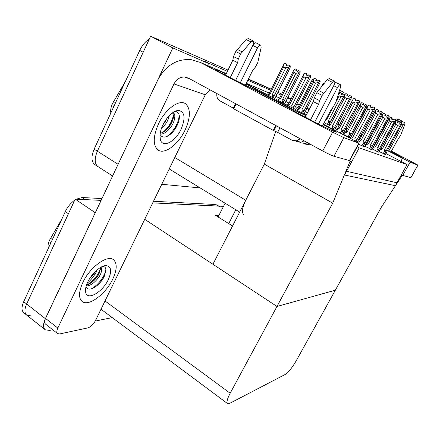 <?xml version="1.0" encoding="UTF-8"?>
<svg xmlns="http://www.w3.org/2000/svg" width="440" height="440" viewBox="0 0 440 440"><rect width="100%" height="100%" fill="white"/><g stroke="black" fill="none" stroke-linecap="round" stroke-linejoin="round"><path stroke-width="0.66" d="M110.831 112.987C110.374 110.22 110.924 107.096 112.481 103.615L125.389 81.461M345.092 132.462L343.965 131.874M337.452 128.469L335.726 127.562M307.489 112.783L305.113 111.54M297.423 107.52L295.554 106.541M288.723 102.96L285.808 101.437M279.444 98.109L275.94 96.278L277.173 93.401M332.684 203.187L350.059 161.255L351.72 161.711L346.555 171.314L396.957 182.781L401.093 175.329L402.089 175.604L381.332 207.235L335.335 290.208L276.98 306.466L230.175 393.25C227.249 398.866 226.369 402.309 227.535 403.568L229.796 403.315L285.263 374.418C288.552 372.218 292.215 367.653 296.247 360.723L335.335 290.208L276.98 306.466L332.684 203.187L264.314 164.114L245.762 200.255C242.281 207.504 241.56 212.262 243.59 214.533M112.602 176L97.702 166.419C94.484 163.46 94.375 158.389 97.378 151.212L150.618 36.212L227.997 70.076M248.298 79.266L271.221 89.37L248.298 79.266M277.756 92.246L281.666 94.05M117.288 166.045L172.816 47.922L150.618 36.212M200.151 187.919L161.761 184.288M291.132 98.972L287.766 97.224M227.376 71.352L204.375 61.303L208.571 63.509L207.587 65.549M270.749 90.305L247.797 80.278M277.354 93.495L281.116 95.134M287.425 97.884L290.906 99.401M172.816 47.922L208.571 63.509M269.329 93.109L246.296 83.303M379.181 151.553L385.363 154.534M372.229 148.979L378.846 152.174M364.766 146.207L371.872 149.639M358.578 144.194L364.375 146.922M324.165 122.716L328.587 125.021M357.924 140.778L358.683 141.064L357.973 140.696M343.761 134.513L350.405 137.918M296.687 108.763L297.798 109.401M359.178 147.857L344.553 175.032L395.351 185.674L407.055 164.588L359.178 147.857L357.175 146.801M407.055 164.588L385.913 153.527M366.812 143.534L366.152 143.193M359.689 139.81L358.721 139.304M144.727 219.323L276.98 306.466L212.916 264.253L264.314 164.114L275.759 131.401M351.72 161.711L349.734 160.644L333.944 156.277C331.678 155.513 327.938 153.747 322.729 150.97L188.298 78.067L184.52 76.995L190.35 79.178M350.059 161.255L348.161 160.232M402.089 175.604L401.203 175.131M48.4 248.204C47.718 246.07 48.092 243.403 49.522 240.202L61.848 219.087M31.064 315.909L26.73 315.128C24.371 313.038 24.349 309.331 26.653 304.002L75.196 199.133L101.118 200.387L85.25 199.617L82.137 197.522L101.976 198.561M153.505 201.262L215.787 204.523L218.279 206.063L152.719 202.889L223.509 206.365M52.712 329.736L49.396 330.407L45.183 329.758C42.933 327.75 42.994 324.06 45.37 318.681L95.243 212.724L75.196 199.133M112.244 317.614L95.222 321.079M232.556 225.99L215.595 215.391L218.889 215.463M114.362 104.72L113.476 106.453M95.112 164.758L97.702 166.419C94.484 163.46 94.375 158.389 97.378 151.212L143.181 52.272L139.728 50.402C142.225 45.199 145.393 41.465 149.232 39.204M94.512 164.368C91.267 161.398 91.141 156.327 94.133 149.16L139.728 50.402M154.446 37.901L156.112 38.34M248.391 79.079L271.31 89.194M51.244 241.445L50.446 243.001M218.279 206.063L219.389 206.443M45.183 329.758L26.73 315.128C24.371 313.038 24.349 309.331 26.653 304.002L68.425 213.757L65.302 211.596C67.6 206.828 70.736 203.011 74.723 200.156M26.73 315.128L23.826 312.824C21.45 310.723 21.412 307.016 23.705 301.692L65.302 211.596M76.279 199.183L82.137 197.522M215.787 204.523L218.818 206.09M296.665 108.807L298.837 105.804L312.087 80.047L313.258 78.837L313.984 79.2M297.127 107.905L299.772 106.343L298.837 105.804M317.515 80.966L316.465 80.438M312.219 82.175L312.087 80.047M341.159 94.287L341.666 93.258L340.852 94.133L342.474 94.947L343.283 94.067L344.735 94.798M337.953 95.502L340.048 92.45L341.666 93.258M341.517 94.463L341.693 93.28M341.748 93.308L341.215 94.314M325.402 120.351L326.497 119.856L333.245 106.997M325.848 119.504L326.497 119.856M336.034 101.684L339.103 95.832L338.91 93.671M328.4 124.938L329.703 122.458C329.087 123.101 328.702 122.964 328.554 122.045L327.327 124.377M329.703 122.458L330.27 121.776L328.334 120.813L328.554 122.045M330.27 121.776L343.772 96.113L340.962 96.767L328.334 120.813M339.103 95.832L340.962 96.767M343.772 96.113L344.24 95.607M287.381 104.99L289.636 101.893L303.336 75.168M287.859 104.06L288.965 103.279M277.794 100.26L279.802 97.713L293.827 70.103L295.103 68.822L296.791 69.663L295.878 70.576L297.567 71.423L298.474 70.505L300.168 71.352L299.998 73.243L284.642 103.857M285.533 102.256L285.742 101.701M277.954 99.946L280.753 98.263L293.92 72.358L295.861 73.332L282.661 99.264L282.887 100.579C283.047 101.558 283.47 101.712 284.152 101.03L298.892 72.639L300.168 71.352M296.725 71L296.791 69.663M282.661 99.264L284.784 100.314M293.92 72.358L293.827 70.103M298.892 72.639L295.861 73.332M279.802 97.713L280.753 98.263M296.269 70.774L296.824 69.685M296.34 70.807L296.895 69.724M267.768 94.996L269.269 93.231L283.712 64.592L285.048 63.278L286.781 64.141L285.83 65.082L287.568 65.951L288.519 65.01L290.257 65.879L290.114 67.848L274.78 98.675M275.226 97.961L275.44 97.367M267.949 95.09L270.221 93.792L283.784 66.913L285.78 67.914L272.184 94.82L272.421 96.179C272.586 97.196 273.026 97.356 273.735 96.651L288.926 67.199L290.257 65.879M286.737 65.533L286.781 64.141M272.184 94.82L274.395 95.915M283.784 66.913L283.712 64.592M288.926 67.199L285.78 67.914M269.269 93.231L270.221 93.792M286.253 65.291L286.82 64.163M286.33 65.329L286.897 64.202M321.365 86.966L322.542 84.695L323.78 83.397L324.099 83.556M306.119 115.143L306.983 113.768M322.333 85.762L322.542 84.695M315.992 80.404L316.536 79.266L315.618 80.218L317.383 81.103L318.302 80.146L320.21 81.103L319.847 82.957L304.018 114.037M297.039 110.368L298.826 108.174L313.484 79.717L314.776 78.386L316.536 79.266M316.426 80.625L316.569 79.288M316.641 79.321L316.063 80.438M297.083 110.391L299.866 108.779L313.627 82.071L313.484 79.717M298.826 108.174L299.866 108.779M302.561 113.267L303.397 111.645C302.704 112.354 302.269 112.2 302.104 111.183L301.356 112.635M303.397 111.645L304.04 110.897L301.862 109.824L302.104 111.183M304.04 110.897L318.78 82.374L315.656 83.094L301.862 109.824M313.627 82.071L315.656 83.094M318.78 82.374L320.073 81.032M304.711 112.827L304.931 112.277M306.356 75.092L306.916 73.904L305.949 74.888L307.769 75.801L308.737 74.811L310.706 75.807L310.354 77.737L295.196 107.234L294.75 108.774M287.441 105.331L288.635 103.922L303.743 74.377L305.096 72.996L306.916 73.904M306.823 75.323L306.95 73.931M307.027 73.964L306.427 75.13M287.804 105.517L289.674 104.538L303.87 76.802L303.743 74.377M288.635 103.922L289.674 104.538M292.963 108.229L293.332 107.509C292.6 108.24 292.155 108.081 291.979 107.025L291.704 107.569M293.332 107.509L293.997 106.739L291.736 105.617L291.979 107.025M293.997 106.739L309.21 77.11L305.965 77.853L291.736 105.617M303.87 76.802L305.965 77.853M309.21 77.11L310.563 75.724M357.929 140.778L359.299 138.16L357.962 140.651M359.458 137.649L359.299 138.16M384.296 154.237L400.648 124.619L401.753 123.31L401.324 125.004L385.292 154.616M379.918 150.211L382.327 148.973L395.775 124.311L397.771 125.312L384.291 150.002L384.533 151.283L383.224 153.676M395.775 124.311L395.439 122.007L396.545 120.709L398.277 121.572L397.491 122.502L399.229 123.371L400.015 122.441L401.753 123.31M398.013 122.766L398.365 121.622L397.777 122.645M385.314 154.627L386.689 152.064M385.688 151.685C385.132 152.323 384.747 152.185 384.533 151.283M386.243 150.97L384.291 150.002M400.648 124.619L397.771 125.312M395.439 122.007L381.117 148.297L382.327 148.973M397.733 122.623L398.277 121.572M298.062 113.328L298.617 112.255L256.916 90.321C257.07 90.024 253.424 87.907 245.966 83.963M226.105 73.942L215.177 69.064C210.678 67.573 235.961 80.944 249.876 87.379L292.331 109.731C290.477 109.852 328.537 129.547 335.319 131.956L336.259 132.27C337.243 132.275 332.888 129.701 323.202 124.553M305.949 115.764L298.617 112.255M112.794 279.004C117.035 269.775 117.299 263.384 113.586 259.826C107.663 254.293 89.887 267.036 82.792 282.612C78.683 291.868 78.463 298.161 82.142 301.493C88.605 306.983 105.947 293.838 112.794 279.004C105.947 293.838 88.605 306.983 82.142 301.493C78.463 298.161 78.683 291.868 82.792 282.612C89.887 267.036 107.663 254.293 113.586 259.826C117.299 263.384 117.035 269.775 112.794 279.004M184.998 130.246C190.526 117.904 190.817 109.164 185.873 104.033C179.828 98.692 165.413 108.812 158.472 123.915C153.093 136.417 152.856 145.046 157.757 149.798C164.203 155.122 178.233 144.7 184.998 130.246C178.233 144.7 164.203 155.122 157.757 149.798C152.856 145.046 153.093 136.417 158.472 123.915C165.413 108.812 179.828 98.692 185.873 104.033C190.817 109.164 190.526 117.904 184.998 130.246M256.614 90.926L256.916 90.321M96.91 270.71C94.517 275.572 91.278 279.752 87.192 283.25M209.88 89.771L205.277 94.798L95.568 320.419C93.385 324.412 90.8 326.909 87.819 327.905L59.725 333.927L57.651 333.63L45.474 324.027C44.33 323.004 44.352 321.139 45.551 318.439L157.647 80.3C165.209 65.852 176.242 58.916 190.735 59.51L200.448 62.48L332.651 132.187L343.86 137.654L333.944 156.277M349.448 160.589L358.804 143.187L343.86 137.654M358.804 143.187L353.447 140.003L323.384 124.207M246.131 83.628L306.24 115.203M349.805 160.512L359.073 143.275M205.277 94.798L173.987 83.925L57.816 328.053C56.595 330.77 56.54 332.629 57.651 333.63M173.987 83.925C176.418 79.31 179.933 77 184.52 76.995M387.475 150.332L402.232 157.432L391.325 151.299M375.694 143.396L375.172 143.143M368.896 139.953L368.12 139.546M361.636 136.175L360.553 135.614M353.815 132.105L353.436 131.907M347.38 128.755L345.873 127.974M337.579 124.047L339.427 125.01M345.708 128.276L347.215 129.063M353.271 132.215L353.656 132.413M360.388 135.922L361.471 136.483M367.95 139.854L368.731 140.261M218.125 216.97L225.11 203.209M339.658 124.575L337.838 123.558M374.858 143.726L375.364 144.001M381.365 147.18L381.645 147.329M306.631 108.504L309.056 109.769M337.343 124.504L339.191 125.466M345.466 128.733L346.973 129.52M353.029 132.671L353.408 132.869M360.14 136.378L361.224 136.945M367.702 140.316L368.484 140.723M374.721 143.974L375.238 144.243M381.255 147.378L381.541 147.527M387.349 150.552L410.108 162.19L402.765 175.412L401.363 174.84M410.971 177.628L417.863 165.066L410.108 162.19M417.863 165.066L391.418 151.124M337.964 123.327L339.812 124.289M346.093 127.556L347.6 128.337M353.661 131.489L354.041 131.687M360.778 135.19L361.861 135.757M368.346 139.128L369.127 139.53M375.37 142.78L375.887 143.044M410.834 177.656L402.765 175.412M235.813 209.764L228.734 223.597M299.31 104.874L296.808 104.093M363.006 104.555L363.55 103.455L362.703 104.401L364.469 105.287L365.316 104.335L367.081 105.221L365.893 106.552L362.89 107.261L349.173 132.99L351.23 134.008L365.893 106.552M343.728 134.574L346.033 131.291L347.177 131.945L360.861 106.243L360.602 103.901L361.796 102.575L363.55 103.455M363.061 104.577L363.577 103.472M363.352 104.726L363.632 103.499M346.033 131.291L360.602 103.901M344.262 133.573L347.177 131.945M360.861 106.243L362.89 107.261M350.609 137.654L366.729 107.019L367.081 105.221M349.173 132.99L349.415 134.31C349.63 135.251 350.036 135.394 350.636 134.745L351.23 134.008M355.366 100.276L355.933 99.138L355.047 100.117L356.862 101.024L357.748 100.045L359.568 100.958L358.331 102.333L355.212 103.064L341.066 129.745L343.206 130.807L358.331 102.333M335.808 130.735L337.843 128.001L339.009 128.673L353.122 102.014L352.875 99.6L354.118 98.236L355.933 99.138M355.427 100.304L355.96 99.16M355.74 100.463L356.021 99.187M337.843 128.001L352.875 99.6M336 130.367L339.009 128.673M353.122 102.014L355.212 103.064M342.733 134.371L359.233 102.834L359.568 100.958M341.066 129.745L341.314 131.114C341.534 132.088 341.957 132.237 342.584 131.566L343.206 130.807M347.16 95.684L347.743 94.501L346.814 95.508L348.689 96.448L349.618 95.436L351.5 96.377L350.196 97.796L346.962 98.555L332.349 126.264L334.582 127.369L350.196 97.796M344.57 94.98L329.054 124.471L330.231 125.153L344.806 97.471L344.57 94.98L345.873 93.566L347.743 94.501M347.226 95.711L347.77 94.523M347.562 95.882L347.837 94.55M327.729 126.495L330.231 125.153M344.806 97.471L346.962 98.555M334.653 130.13L351.17 98.335L351.5 96.377M332.349 126.264L332.607 127.683C332.838 128.695 333.278 128.849 333.933 128.156L334.582 127.369M377.702 151.85L394.576 121.182L395.725 119.834L395.296 121.594L378.769 152.257M372.779 147.961L375.667 146.41L389.532 120.868L391.595 121.902L377.696 147.466L377.938 148.791L376.591 151.267M389.532 120.868L389.202 118.492L390.357 117.15L392.139 118.047L391.32 119.004L393.113 119.9L393.932 118.938L395.725 119.834M391.881 119.284L392.211 118.085L391.627 119.158M378.796 152.268L380.209 149.617M379.143 149.21C378.56 149.87 378.164 149.727 377.938 148.791M379.72 148.467L377.696 147.466M394.576 121.182L391.595 121.902M389.202 118.492L374.44 145.712L375.667 146.41M391.584 119.13L392.211 118.085M370.639 149.298L388.064 117.502L389.263 116.105L388.839 117.942L371.789 149.732M364.952 146.305L365.481 145.321L368.533 143.655L382.844 117.172L384.967 118.239L370.623 144.749L370.876 146.119L369.485 148.687M382.844 117.172L382.52 114.725L383.724 113.339L385.567 114.263L384.709 115.253L386.557 116.177L387.409 115.181L389.263 116.105M385.308 115.55L385.666 114.318L385.039 115.418M371.817 149.743L373.274 146.993M372.125 146.559C371.525 147.235 371.107 147.092 370.876 146.119M372.73 145.794L370.623 144.749M388.064 117.502L384.967 118.239M365.481 145.321L367.285 142.945L368.533 143.655M367.285 142.945L382.52 114.725M385.589 114.274L384.989 115.39M363.055 146.553L381.062 113.542L382.316 112.101L381.898 114.015L364.287 147.021M357.803 142.373L360.872 140.701L375.656 113.207L377.85 114.307L363.028 141.829L363.286 143.253L361.851 145.915M375.656 113.207L375.337 110.677L376.596 109.247L378.499 110.198L377.603 111.216L379.511 112.172L380.402 111.15L382.316 112.101M378.252 111.54L378.576 110.242L377.955 111.397M364.32 147.031L365.822 144.177M364.59 143.71C363.963 144.413 363.528 144.26 363.286 143.253M365.222 142.918L363.028 141.829M381.062 113.542L377.85 114.307M375.337 110.677L359.596 139.975L360.872 140.701M377.905 111.37L378.499 110.198M356.065 141.399L373.516 109.274L374.831 107.784L374.418 109.786L357.297 142.082M350.598 138.501L352.616 137.522L367.906 108.933L370.178 110.066L354.844 138.688L355.113 140.162L354.811 140.723M367.906 108.933L367.598 106.315L368.918 104.836L370.882 105.814L369.947 106.871L371.916 107.861L372.856 106.799L374.831 107.784M370.645 107.222L370.97 105.864L370.326 107.063M357.33 142.104L357.803 141.141M356.472 140.641C355.817 141.367 355.361 141.207 355.113 140.162M357.132 139.816L354.844 138.688M373.516 109.274L370.178 110.066M367.598 106.315L351.324 136.774L352.616 137.522M370.271 107.036L370.882 105.814M307.373 142.643L305.08 143.479L300.839 142.791L298.562 141.554M318.45 124.014L337.48 87.615C338.767 85.366 339.796 84.409 340.582 84.744L340.555 87.054L335.83 102.311L333.146 107.118L330.82 110.028L322.443 125.994M314.71 122.128L333.806 85.514C334.84 83.386 335.104 81.95 334.604 81.213L332.525 82.39L322.173 95.403L316.817 92.681L318.543 90.486L323.901 93.198M304.111 140.871L300.977 142.263L296.687 141.57M235.609 80.41L252.83 45.463L257.565 47.823L240.29 82.753M235.576 80.394L252.901 45.243C253.814 43.192 253.924 41.756 253.22 40.948L250.927 41.899L240.559 53.971L235.73 51.524L237.457 49.484L246.103 39.507L250.927 41.899M245.339 85.222L252.907 69.977L255.25 67.282L257.741 62.673L261.129 47.608L260.821 45.248C259.848 44.819 258.759 45.672 257.565 47.823M260.546 45.117L256.102 42.911C255.112 42.471 254.023 43.324 252.83 45.463M310.481 119.955L318.593 104.357L313.275 101.618L314.298 97.9L316.817 92.681M314.298 97.9L319.638 100.634L322.173 95.403M319.638 100.634L318.593 104.357M300.273 138.787L296.318 140.888L291.968 140.19L277.64 132.363L273.268 130.416L275.776 125.505M305.206 117.194L313.275 101.618M273.268 130.416L233.679 108.785L236.071 103.972M233.844 108.455L220.033 100.903C217.514 99.319 216.458 96.872 216.871 93.561M225.495 75.196L232.815 60.231L233.503 56.557L235.73 51.524M233.503 56.557L238.31 59.021L237.606 62.695L230.247 77.677M237.606 62.695L232.815 60.231M252.923 40.799L248.407 38.566L246.103 39.507M310.684 144.436L309.447 144.771L305.272 144.095M238.31 59.021L240.559 53.971M242.286 51.925L237.457 49.484M334.367 81.097L329.263 78.573L327.168 79.734L318.543 90.486M340.362 84.639L334.862 82.055M388.795 151.003L403.013 125.032C403.948 123.431 404.624 122.694 405.053 122.826L404.839 124.394L400.714 135.113L397.1 140.762L390.902 152.064M341.561 94.259L341.831 94.622M339.334 93.22L339.422 93.055C340.153 91.553 340.34 90.569 339.983 90.09L339.631 90.041M341.924 94.441C342.81 92.889 343.525 92.213 344.064 92.4L343.926 94.391M343.959 92.351L340.159 90.508M400.213 122.54L401.935 120.984L401.478 123.172M387.684 136.246L387.398 136.097M390.984 130.191L390.698 130.042M391.925 128.458L391.639 128.31M401.841 120.939L397.92 118.982L396.627 119.95L395.032 122.084M162.866 124.966C167.481 116.221 172.634 111.37 178.327 110.418C184.85 111.595 185.763 117.893 181.066 129.305C175.384 141.724 162.607 148.445 160.364 139.651C159.346 135.724 160.177 130.829 162.866 124.966M178.327 110.418L175.395 111.694C177.936 111.766 179.267 113.531 179.388 116.991C179.339 120.054 178.294 123.442 176.253 127.149C173.811 131.351 170.913 134.349 167.552 136.153C164.379 137.671 162.008 137.297 160.435 135.031M160.045 134.239C162.267 134.101 164.131 133.458 165.644 132.303C167.954 130.845 171.457 126.682 172.156 125.048C174.796 120.879 175.83 114.037 173.641 113.295L172.513 112.816M160.16 133.359L162.998 132.325C166.106 130.543 168.713 127.859 170.819 124.273C172.585 121.149 173.487 118.311 173.514 115.753L172.607 112.833M162.899 124.894L165.512 121.193L166.881 118.41M161.453 128.354C164.346 125.659 166.139 123.525 166.837 121.957C167.695 120.725 168.514 118.608 169.301 115.61M162.762 132.446C168.57 127.518 172.139 121.693 173.459 114.978M166.705 136.532C174.026 131.89 179.85 120.511 178.948 114.274M177.249 110.875L176.902 110.644M164.423 122.92L166.496 119.29M168.922 127.1L172.37 121.066M173.591 131.043L178.167 123.024M177.265 110.88L176.698 110.699M87.753 282.013C91.696 273.499 100.722 265.469 106.013 265.584C111.254 266.305 112.03 270.957 108.334 279.538C102.724 291.957 87.428 301.037 85.718 292.441C85.096 289.724 85.778 286.248 87.753 282.013M106.013 265.584L102.85 266.524C104.995 266.618 106.051 267.988 106.007 270.639L103.543 277.865C100.562 282.86 96.877 286.385 92.499 288.437C89.623 289.542 87.555 289.212 86.295 287.441M86.168 286.099C88.622 285.83 90.844 284.922 92.824 283.371C94.595 282.337 99.127 277.321 99.638 275.825C101.47 272.949 102.619 267.933 100.843 267.377L100.843 267.377M86.515 285.016L88.347 284.411C92.384 282.458 95.744 279.301 98.428 274.951L100.513 268.934L100.331 267.548M89.689 278.504C92.543 275.693 94.248 273.636 94.804 272.332L95.205 271.618M87.324 284.796C93.934 280.418 98.324 274.945 100.496 268.362M91.179 288.871C98.434 285.247 105.941 274.714 105.853 268.879M92.549 281.776C95.711 278.801 98.087 275.671 99.688 272.382M96.74 285.846C100.48 282.458 103.208 278.85 104.929 275.017M113.564 101.541L115.572 102.724M245.762 200.255L174.785 157.504M118.047 164.274L94.133 149.16M50.545 238.26L52.382 239.586M45.37 318.681L23.705 301.692M230.175 393.25L105.023 300.971M283.118 103.059L284.152 101.03M282.887 100.579L281.941 102.438M273.147 97.818L273.735 96.651M272.421 96.179L271.915 97.174M226.287 73.574L200.448 62.48M322.729 150.97L332.651 132.187M45.551 318.439L57.816 328.053M309.337 109.225L306.818 108.141M400.84 161.337L402.452 158.416M349.195 137.445L350.636 134.745M349.415 134.31L348.057 136.851M351.863 135.229L350.477 137.825M341.451 133.7L342.584 131.566M341.314 131.114L340.269 133.078M343.899 132.088L342.694 134.354M333.273 129.404L333.933 128.156M332.607 127.683L332.041 128.755M335.346 128.711L334.609 130.108M333.696 85.729L337.48 87.615M277.64 132.363L279.983 127.787M273.961 130.625L276.403 125.846M233.31 108.158L235.532 103.681M327.168 79.734L332.525 82.39M401.544 124.295L403.013 125.032M388.702 133.705L388.988 133.854M396.627 119.95L400.648 121.957M239.668 212.13L169.213 168.965M227.535 403.568L101.002 309.232M49.715 245.086L49.396 246.054M285.637 102.058L284.702 103.889M275.33 97.752L274.846 98.714M304.827 112.607L304.073 114.064M113.251 259.595L113.586 259.826M410.944 177.678L417.967 165.099M296.318 140.888L300.977 142.263M305.08 143.479L309.447 144.771M402.028 121.319L404.971 122.788M159.946 135.427L160.364 139.651M173.641 113.295L173.041 112.954M85.712 288.024L85.718 292.441"/></g></svg>
